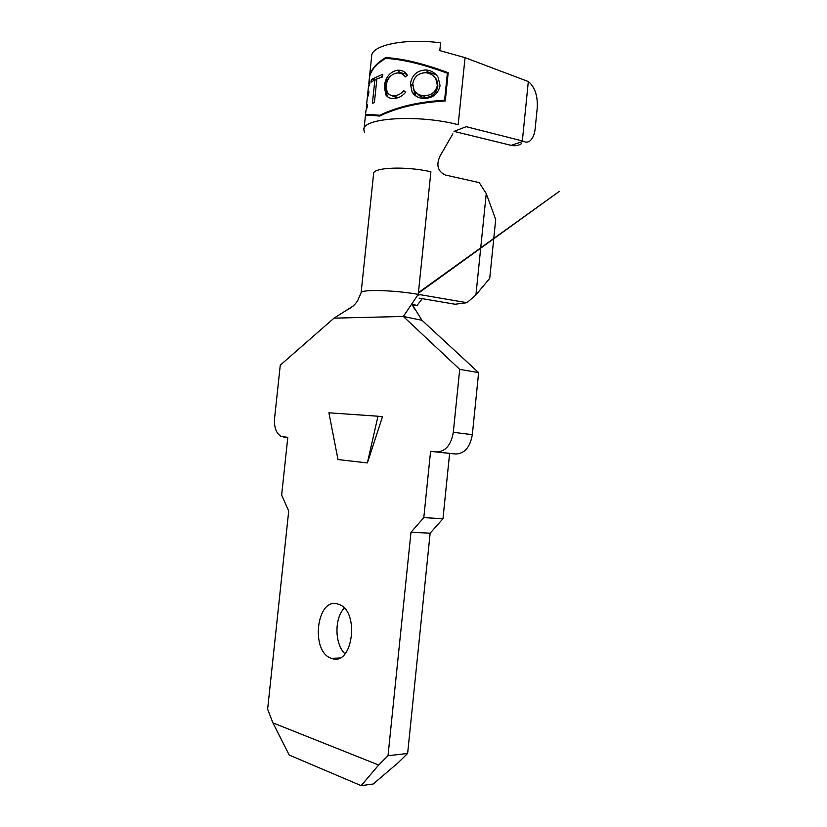<?xml version="1.0" encoding="UTF-8"?>
<svg xmlns="http://www.w3.org/2000/svg" width="827" height="827" viewBox="0 0 827 827"><rect width="100%" height="100%" fill="white"/><g stroke="black" fill="none" stroke-linecap="round" stroke-linejoin="round"><path stroke-width="1.24" d="M331.834 658.447L331.524 658.354C310.27 652.255 316.379 597.342 337.53 603.979L338.812 604.382C360.024 610.895 352.84 666.603 331.834 658.447M345.004 653.857C334.573 644.15 334.242 618.214 344.28 608.186M366.299 108.699L367.56 104.367L367.281 107.034L365.947 110.518L365.462 115.191M368.708 85.615L370.082 80.984L369.803 83.651L368.377 87.466L367.664 94.288M367.601 96.17L368.894 91.725L368.615 94.381L367.271 97.999L366.34 106.838M372.408 103.354L374.889 79.774L371.406 82.007L371.695 79.33L382.798 74.234L382.508 76.952L376.885 78.844L374.404 102.496L372.408 103.354M407.38 75.216C404.91 71.504 401.581 69.85 397.405 70.264C390.106 71.722 385.723 76.952 384.255 85.936L385.868 94.919C387.811 97.679 390.685 98.858 394.489 98.434C398.635 98.113 402.346 96.056 405.602 92.252L403.803 90.701C401.105 93.709 398.087 95.363 394.768 95.684C391.367 96.025 388.845 94.878 387.17 92.262L386.075 85.739C387.336 78.451 390.975 74.203 396.991 73.024C400.392 72.693 403.142 73.985 405.24 76.901L407.38 75.216M368.77 83.723L369.193 79.712C369.69 71.763 375.138 64.661 385.547 58.407C402.222 59.234 422.835 64.175 447.366 73.221L444.585 100.232C419.01 101.711 397.373 106.724 379.686 115.284C369.948 114.302 365.203 114.343 365.441 115.398L365.73 115.697M425.905 69.964C417.159 70.367 411.991 74.978 410.399 83.806L412.125 92.097C414.606 95.942 418.286 98.041 423.186 98.403C432.325 98.558 437.948 94.35 440.057 85.791L438.196 77.418C435.302 72.9 431.208 70.409 425.905 69.964L428.024 72.011L436.201 74.792M367.374 462.924L382.456 416.798L377.98 416.219L367.374 462.924L337.995 459.554L328.898 412.807L377.98 416.219M361.161 785.65L289.233 755.061L272.9 722.86L378.652 765.027L361.161 785.65L373.194 784.017L398.263 762.628L407.628 753.459L388.008 755.744L378.652 765.027M272.9 722.86L267.628 709.215L288.706 511.055L281.645 495.104L287.796 437.39L280.994 436.315C276.104 433.265 273.975 427.228 274.585 418.204L280.27 365.162L334.025 318.147L403.338 316.472L459.719 369.349L453.31 432.314C451.077 444.998 445.546 451.542 436.697 451.945L430.588 451.346L423.806 517.609L410.978 532.288L388.008 755.744M521.361 143.733C518.24 145.655 514.839 146.193 511.169 145.345L454.023 131.39L466.242 126.676L523.47 141.221C525.621 142.544 527.822 142.42 530.055 140.838C532.939 138.161 534.645 134.098 535.162 128.65L537.25 107.841C537.808 97.162 535.451 88.944 530.2 83.196L528.319 81.542L465.053 57.652L439.799 50.602L440.605 42.849C404.114 38.001 370.599 45.351 371.623 56.639L369.473 77.087M452.896 133.788L440.16 155.796C435.943 164.935 437.648 171.344 445.267 175.004L479.215 182.612L486.245 193.559L475.949 294.857L489.729 278.368L495.693 219.486L486.245 193.559M417.862 295.167L420.271 294.701L466.986 302.703L455.067 304.243L419.103 298.133M417.315 295.725L403.338 316.472L421.977 320.287L478.626 372.626L472.341 434.682C470.139 447.19 464.609 453.62 455.749 454.002L449.619 453.403L442.972 518.725L430.143 533.177L407.628 753.459M430.143 533.177L410.978 532.288M478.626 372.626L459.719 369.349M449.619 453.403L430.588 451.346M442.972 518.725L423.806 517.609M421.977 320.287L412.58 305.142M353.377 305.907L346.43 310.301C354.68 306.497 357.781 300.521 357.967 299.974L361.13 292.675C361.275 289.212 394.19 290.081 418.245 294.35L430.898 171.789C406.109 165.938 372.067 167.395 373.587 173.887L361.11 292.717M346.43 310.301L334.025 318.147M412.559 304.222L417.004 305.535L422.277 298.671M412.766 305.442L417.004 305.535M466.986 302.703L475.949 294.857M364.645 132.599L363.901 130.004C361.265 117.93 417.718 114.105 458.168 124.681L465.053 57.652M369.328 78.307C370.082 70.605 375.52 63.71 385.62 57.632C402.542 58.459 423.403 63.493 448.182 72.735L445.277 100.977C419.444 102.393 397.549 107.427 379.603 116.069C369.876 115.077 365.131 115.108 365.369 116.152L364.004 129.033M528.319 81.542L522.385 140.569M439.447 157.171L443.014 150.865M380.162 62.035L386.209 57.859C402.914 58.738 423.507 63.772 447.986 72.952L445.091 100.987M385.62 57.632L386.209 57.859M444.585 100.232L444.388 100.439C419.134 101.959 397.756 106.983 380.265 115.491C370.641 114.477 365.947 114.477 366.185 115.48M379.686 115.284L380.265 115.491M395.606 73.272L399.948 72.569L397.405 70.264M399.948 72.569L406.708 74.244M389.62 94.743L397.322 97.855L394.768 95.684M405.592 92.262L403.803 90.701M388.204 97.245L385.868 94.919M387.222 96.056L385.062 86.628L384.255 85.936M385.062 86.628C385.547 82.307 387.481 78.72 390.882 75.877M412.714 85.905L410.399 83.806M423.796 72.786L428.024 72.011M416.084 96.19L413.262 88.603M425.74 72.745C430.04 73.158 433.4 75.174 435.829 78.772L437.328 85.419C435.581 92.428 430.929 95.829 423.372 95.622C419.299 95.322 416.208 93.565 414.1 90.339L412.745 83.806C414.141 76.663 418.472 72.972 425.74 72.745M417.573 93.844C419.568 96.325 422.204 97.555 425.491 97.534C432.335 96.924 436.47 93.069 437.897 85.967L437.328 85.419M437.897 85.967L436.708 79.63L434.578 77.097M425.491 97.534L423.372 95.622M374.889 79.774L376.75 80.116M371.695 79.33L374.683 79.878M381.03 77.376L382.663 75.495M287.786 437.431L283.206 436.945M472.341 434.682L453.31 432.314M455.749 454.002L436.697 451.945M511.169 145.345L523.47 141.221M339.577 657.992L331.524 658.354M416.033 310.704C412.683 306.931 411.701 304.026 413.087 302.01M418.421 292.613L559.372 191.337L418.359 293.223M385.671 94.578L386.964 95.663M412.135 92.117L414.989 94.66M435.829 78.772L436.708 79.63"/></g></svg>
